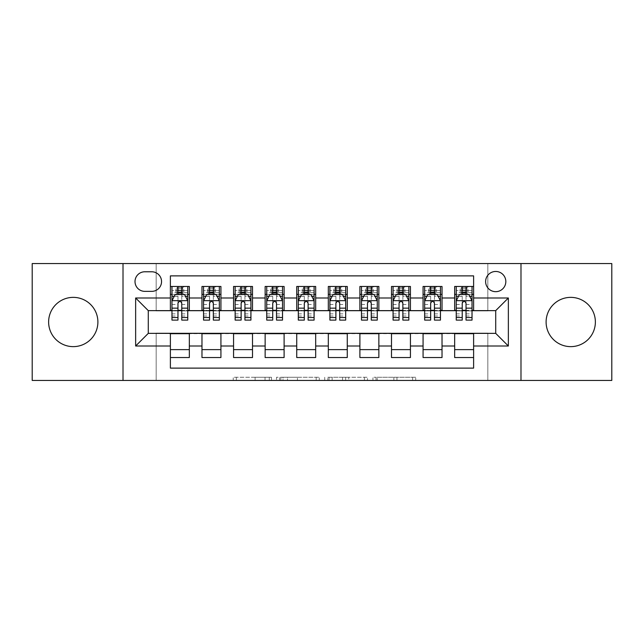 <?xml version="1.0" encoding="UTF-8"?>
<svg xmlns="http://www.w3.org/2000/svg" width="644" height="644" viewBox="0 0 644 644"><rect width="100%" height="100%" fill="white"/><g stroke="black" fill="none" stroke-linecap="round" stroke-linejoin="round"><path stroke-width="0.48" stroke-dasharray="3.22 2.42" d="M271.462 380.435L236.356 380.435L271.462 380.435L271.462 377.271L255.113 377.271L255.113 380.435L255.113 377.271L271.462 377.271L271.462 380.435L271.462 377.271L255.113 377.271L255.113 380.435L255.113 377.271L271.462 377.271L236.356 377.271L271.462 377.271M570.737 297.367A24.633 24.633 0 0 0 546.104 322A24.633 24.633 0 0 0 570.737 346.633A24.633 24.633 0 0 0 595.378 322A24.633 24.633 0 0 0 570.737 297.367M73.263 297.367A24.633 24.633 0 0 0 48.622 322A24.633 24.633 0 0 0 73.263 346.633A24.633 24.633 0 0 0 97.896 322A24.633 24.633 0 0 0 73.263 297.367M495.719 271.462A10.111 10.111 0 0 0 485.616 281.573A10.111 10.111 0 0 0 495.719 291.676A10.111 10.111 0 0 0 505.83 281.573A10.111 10.111 0 0 0 495.719 271.462M412.611 380.435L376.024 380.435L412.611 380.435L412.611 377.271L396.954 377.271L415.71 377.271L415.71 380.435L415.71 377.271L376.024 377.271L415.71 377.271L415.71 380.435L415.71 377.271L412.611 377.271L412.611 380.435M393.854 380.435L377.263 380.435L393.854 380.435L393.854 377.271L396.954 377.271L393.854 377.271L393.854 380.435L393.854 377.271L377.263 377.271L377.263 380.435L377.263 377.271L393.854 377.271L393.854 380.435M372.924 380.435L376.024 380.435L372.924 380.435L372.924 377.271L376.024 377.271L372.924 377.271L372.924 380.435M233.249 380.435L236.356 380.435L233.249 380.435L233.249 377.271L236.356 377.271L233.249 377.271L233.249 380.435M32.2 380.435L156.178 380.435L156.178 333.053L487.822 333.053L487.822 380.435L156.178 380.435L156.178 333.053L487.822 333.053L487.822 380.435L611.8 380.435L611.8 263.565L487.822 263.565L487.822 310.947L156.178 310.947L156.178 263.565L487.822 263.565L487.822 310.947L156.178 310.947L156.178 263.565L32.2 263.565L32.2 380.435M319.287 380.435L316.188 380.435L319.287 380.435L319.287 377.271L319.287 380.435M279.601 380.435L316.188 380.435L276.501 380.435L279.601 380.435L279.601 377.271L319.287 377.271L276.501 377.271L276.501 380.435L276.501 377.271L279.601 377.271L279.601 380.435M327.812 380.435L367.499 380.435L324.713 380.435L327.812 380.435L327.812 377.271L367.499 377.271L367.499 380.435L367.499 377.271L348.742 377.271L348.742 380.435M454.664 286.467L473.614 286.467L473.614 294.364L454.664 294.364L454.664 286.467M423.076 286.467L442.026 286.467L442.026 294.364L423.076 294.364L423.076 286.467M391.488 286.467L410.437 286.467L410.437 294.364L391.488 294.364L391.488 286.467M359.899 286.467L378.857 286.467L378.857 294.364L359.899 294.364L359.899 286.467M328.319 286.467L347.269 286.467L347.269 294.364L328.319 294.364L328.319 286.467M296.731 286.467L315.681 286.467L315.681 294.364L296.731 294.364L296.731 286.467M265.143 286.467L284.101 286.467L284.101 294.364L265.143 294.364L265.143 286.467M233.563 286.467L252.512 286.467L252.512 294.364L233.563 294.364L233.563 286.467M201.975 286.467L220.924 286.467L220.924 294.364L201.975 294.364L201.975 286.467M170.386 357.533L170.386 349.636L189.336 349.636L189.336 357.533L170.386 357.533L170.386 368.118L473.614 368.118L473.614 357.533L454.664 357.533L454.664 349.636L473.614 349.636L473.614 357.533M220.924 357.533L201.975 357.533L201.975 349.636L220.924 349.636L220.924 357.533M252.512 357.533L233.563 357.533L233.563 349.636L252.512 349.636L252.512 357.533M284.101 357.533L265.143 357.533L265.143 349.636L284.101 349.636L284.101 357.533M315.681 357.533L296.731 357.533L296.731 349.636L315.681 349.636L315.681 357.533M347.269 357.533L328.319 357.533L328.319 349.636L347.269 349.636L347.269 357.533M378.857 357.533L359.899 357.533L359.899 349.636L378.857 349.636L378.857 357.533M410.437 357.533L391.488 357.533L391.488 349.636L410.437 349.636L410.437 357.533M442.026 357.533L423.076 357.533L423.076 349.636L442.026 349.636L442.026 357.533M454.664 349.636L454.664 333.689L495.719 333.375L495.719 310.625L442.026 310.625L442.026 294.364M442.026 310.311L410.437 310.625L410.437 294.364M410.437 310.311L378.857 310.625L378.857 294.364M378.857 310.311L347.269 310.625L347.269 294.364M347.269 310.311L315.681 310.625L315.681 294.364M315.681 310.311L284.101 310.625L284.101 294.364M284.101 310.311L252.512 310.625L252.512 294.364M252.512 310.311L220.924 310.625L220.924 294.364M170.386 286.467L189.336 286.467L189.336 294.364L170.386 294.364L170.386 275.882L473.614 275.882L473.614 286.467M423.076 349.636L423.076 333.689L454.664 333.689M391.488 349.636L391.488 333.689L423.076 333.689M359.899 349.636L359.899 333.689L391.488 333.689M328.319 349.636L328.319 333.689L359.899 333.689M296.731 349.636L296.731 333.689L328.319 333.689M265.143 349.636L265.143 333.689L296.731 333.689M233.563 349.636L233.563 333.689L265.143 333.689M201.975 349.636L201.975 333.689L233.563 333.689M220.924 310.311L189.336 310.625L189.336 294.364M170.386 349.636L170.386 333.689L201.975 333.689M189.336 310.311L148.281 310.625L148.281 333.375L170.386 333.689M181.761 294.364L187.758 294.364L187.758 286.467L175.917 286.467L175.917 294.364L171.964 294.364L177.969 294.364M170.386 310.311L170.386 294.364M171.964 310.311L177.969 310.311M181.761 310.311L187.758 310.311M189.336 349.636L189.336 333.689M203.552 310.311L209.558 310.311M213.341 310.311L219.346 310.311M213.341 294.364L219.346 294.364L219.346 286.467L207.505 286.467L207.505 294.364L203.552 294.364L209.558 294.364M201.975 310.311L201.975 294.364M220.924 349.636L220.924 333.689M252.512 349.636L252.512 333.689M233.563 310.311L233.563 294.364M244.929 294.364L250.935 294.364L250.935 286.467L239.085 286.467L239.085 294.364L235.141 294.364L241.138 294.364M235.141 310.311L241.138 310.311M244.929 310.311L250.935 310.311M284.101 349.636L284.101 333.689M265.143 310.311L265.143 294.364M276.518 294.364L282.515 294.364L282.515 286.467L270.673 286.467L270.673 294.364L266.729 294.364L272.726 294.364M266.729 310.311L272.726 310.311M276.518 310.311L282.515 310.311M315.681 349.636L315.681 333.689M296.731 310.311L296.731 294.364M308.106 294.364L314.103 294.364L314.103 286.467L302.261 286.467L302.261 294.364L298.309 294.364L304.314 294.364M298.309 310.311L304.314 310.311M308.106 310.311L314.103 310.311M347.269 349.636L347.269 333.689M328.319 310.311L328.319 294.364M339.686 294.364L345.691 294.364L345.691 286.467L333.842 286.467L333.842 294.364L329.897 294.364L335.894 294.364M329.897 310.311L335.894 310.311M339.686 310.311L345.691 310.311M378.857 349.636L378.857 333.689M359.899 310.311L359.899 294.364M371.274 294.364L377.271 294.364L377.271 286.467L365.43 286.467L365.43 294.364L361.485 294.364L367.483 294.364M361.485 310.311L367.483 310.311M371.274 310.311L377.271 310.311M410.437 349.636L410.437 333.689M391.488 310.311L391.488 294.364M402.862 294.364L408.86 294.364L408.86 286.467L397.018 286.467L397.018 294.364L393.065 294.364L399.071 294.364M393.065 310.311L399.071 310.311M402.862 310.311L408.86 310.311M442.026 349.636L442.026 333.689M423.076 310.311L423.076 294.364M434.442 294.364L440.448 294.364L440.448 286.467L428.606 286.467L428.606 294.364L424.654 294.364L430.659 294.364M424.654 310.311L430.659 310.311M434.442 310.311L440.448 310.311M473.614 349.636L473.614 333.689M454.664 310.311L454.664 294.364M473.614 310.311L473.614 294.364M466.031 294.364L472.036 294.364L472.036 286.467L460.186 286.467L460.186 294.364L456.242 294.364L462.239 294.364M456.242 310.311L462.239 310.311M466.031 310.311L472.036 310.311M144.803 271.776A9.789 9.789 0 0 0 135.015 281.573A9.789 9.789 0 0 0 144.803 291.362L151.751 291.362A9.789 9.789 0 0 0 161.547 281.573A9.789 9.789 0 0 0 151.751 271.776L144.803 271.776M123.012 380.435L123.012 263.565M520.988 263.565L520.988 380.435M283.014 380.435L287.506 380.435L283.014 380.435L283.014 377.271L280.84 377.271L280.84 380.435L280.84 377.271L287.506 377.271L283.014 377.271L283.014 380.435M287.506 380.435L297.431 380.435L287.506 380.435L287.506 377.271L297.431 377.271L297.431 380.435L297.431 377.271L287.506 377.271L287.506 380.435M327.812 377.271L345.643 377.271L345.643 380.435L345.643 377.271L342.544 377.271L345.643 377.271L345.643 380.435L345.643 377.271L348.742 377.271M329.052 377.271L329.052 380.435L329.052 377.271M324.713 377.271L324.713 380.435L324.713 377.271M187.758 320.108L187.758 290.573L187.758 294.364L171.964 294.364L171.964 290.573L177.969 290.573L177.969 286.467L187.758 286.467M171.964 300.837L171.964 315.995L171.964 300.837L175.128 294.517L184.603 294.517L187.758 300.837L187.758 315.995L187.758 300.837M171.964 294.364L171.964 286.467L177.969 286.467M171.964 320.108L171.964 290.573L187.758 290.573L181.761 290.573L181.761 286.467M178.283 288.834L181.447 288.834L181.447 291.99L178.283 291.99L178.283 288.834L177.02 287.57L182.703 287.57L177.02 287.57L177.02 293.253L182.703 293.253L182.703 287.57L182.703 293.253L177.02 293.253L177.02 287.57L175.917 286.467L171.964 286.467M177.969 290.573L177.969 296.321L171.964 296.321M187.758 296.321L181.761 296.321L181.761 290.573M174.258 296.256L177.969 296.256L177.969 294.517M181.761 294.517L181.761 296.256L185.472 296.256M177.969 320.108L177.969 296.321M181.761 296.321L181.761 320.108M177.969 296.256L177.969 303.203C179.225 300.812 180.489 300.812 181.761 303.203L181.761 296.256M187.758 294.364L183.814 294.364L183.814 286.467L181.447 288.834M181.447 291.99L183.814 294.364L175.917 294.364L178.283 291.99M219.346 320.108L219.346 290.573L219.346 294.364L203.552 294.364L203.552 290.573L209.558 290.573L209.558 286.467L219.346 286.467M203.552 300.837L203.552 315.995L203.552 300.837L206.708 294.517L216.191 294.517L219.346 300.837L219.346 315.995L219.346 300.837M203.552 294.364L203.552 286.467L209.558 286.467M203.552 320.108L203.552 290.573L219.346 290.573L213.341 290.573L213.341 286.467M209.872 288.834L213.027 288.834L213.027 291.99L209.872 291.99L209.872 288.834L208.608 287.57L214.291 287.57L208.608 287.57L208.608 293.253L214.291 293.253L214.291 287.57L214.291 293.253L208.608 293.253L208.608 287.57L207.505 286.467L203.552 286.467M209.558 290.573L209.558 296.321L203.552 296.321M219.346 296.321L213.341 296.321L213.341 290.573M205.847 296.256L209.558 296.256L209.558 294.517M213.341 294.517L213.341 296.256L217.06 296.256M209.558 320.108L209.558 296.321M213.341 296.321L213.341 320.108M209.558 296.256L209.558 303.203C210.813 300.812 212.077 300.812 213.341 303.203L213.341 296.256M219.346 294.364L215.394 294.364L215.394 286.467L213.027 288.834M213.027 291.99L215.394 294.364L207.505 294.364L209.872 291.99M250.935 320.108L250.935 290.573L250.935 294.364L235.141 294.364L235.141 290.573L241.138 290.573L241.138 286.467L250.935 286.467M235.141 300.837L235.141 315.995L235.141 300.837L238.296 294.517L247.771 294.517L250.935 300.837L250.935 315.995L250.935 300.837M235.141 294.364L235.141 286.467L241.138 286.467M235.141 320.108L235.141 290.573L250.935 290.573L244.929 290.573L244.929 286.467M241.46 288.834L244.615 288.834L244.615 291.99L241.46 291.99L241.46 288.834L240.196 287.57L245.879 287.57L240.196 287.57L240.196 293.253L245.879 293.253L245.879 287.57L245.879 293.253L240.196 293.253L240.196 287.57L239.085 286.467L235.141 286.467M241.138 290.573L241.138 296.321L235.141 296.321M250.935 296.321L244.929 296.321L244.929 290.573M237.427 296.256L241.138 296.256L241.138 294.517M244.929 294.517L244.929 296.256L248.64 296.256M241.138 320.108L241.138 296.321M244.929 296.321L244.929 320.108M241.138 296.256L241.138 303.203C242.402 300.812 243.665 300.812 244.929 303.203L244.929 296.256M250.935 294.364L246.982 294.364L246.982 286.467L244.615 288.834M244.615 291.99L246.982 294.364L239.085 294.364L241.46 291.99M282.515 320.108L282.515 290.573L282.515 294.364L266.729 294.364L266.729 290.573L272.726 290.573L272.726 286.467L282.515 286.467M266.729 300.837L266.729 315.995L266.729 300.837L269.884 294.517L279.359 294.517L282.515 300.837L282.515 315.995L282.515 300.837M266.729 294.364L266.729 286.467L272.726 286.467M266.729 320.108L266.729 290.573L282.515 290.573L276.518 290.573L276.518 286.467M273.04 288.834L276.204 288.834L276.204 291.99L273.04 291.99L273.04 288.834L271.776 287.57L277.467 287.57L271.776 287.57L271.776 293.253L277.467 293.253L277.467 287.57L277.467 293.253L271.776 293.253L271.776 287.57L270.673 286.467L266.729 286.467M272.726 290.573L272.726 296.321L266.729 296.321M282.515 296.321L276.518 296.321L276.518 290.573M269.015 296.256L272.726 296.256L272.726 294.517M276.518 294.517L276.518 296.256L280.229 296.256M272.726 320.108L272.726 296.321M276.518 296.321L276.518 320.108M272.726 296.256L272.726 303.203C273.99 300.812 275.254 300.812 276.518 303.203L276.518 296.256M282.515 294.364L278.57 294.364L278.57 286.467L276.204 288.834M276.204 291.99L278.57 294.364L270.673 294.364L273.04 291.99M314.103 320.108L314.103 290.573L314.103 294.364L298.309 294.364L298.309 290.573L304.314 290.573L304.314 286.467L314.103 286.467M298.309 300.837L298.309 315.995L298.309 300.837L301.473 294.517L310.947 294.517L314.103 300.837L314.103 315.995L314.103 300.837M298.309 294.364L298.309 286.467L304.314 286.467M298.309 320.108L298.309 290.573L314.103 290.573L308.106 290.573L308.106 286.467M304.628 288.834L307.784 288.834L307.784 291.99L304.628 291.99L304.628 288.834L303.364 287.57L309.048 287.57L303.364 287.57L303.364 293.253L309.048 293.253L309.048 287.57L309.048 293.253L303.364 293.253L303.364 287.57L302.261 286.467L298.309 286.467M304.314 290.573L304.314 296.321L298.309 296.321M314.103 296.321L308.106 296.321L308.106 290.573M300.603 296.256L304.314 296.256L304.314 294.517M308.106 294.517L308.106 296.256L311.817 296.256M304.314 320.108L304.314 296.321M308.106 296.321L308.106 320.108M304.314 296.256L304.314 303.203C305.57 300.812 306.834 300.812 308.106 303.203L308.106 296.256M314.103 294.364L310.158 294.364L310.158 286.467L307.784 288.834M307.784 291.99L310.158 294.364L302.261 294.364L304.628 291.99M345.691 320.108L345.691 290.573L345.691 294.364L329.897 294.364L329.897 290.573L335.894 290.573L335.894 286.467L345.691 286.467M329.897 300.837L329.897 315.995L329.897 300.837L333.053 294.517L342.528 294.517L345.691 300.837L345.691 315.995L345.691 300.837M329.897 294.364L329.897 286.467L335.894 286.467M329.897 320.108L329.897 290.573L345.691 290.573L339.686 290.573L339.686 286.467M336.216 288.834L339.372 288.834L339.372 291.99L336.216 291.99L336.216 288.834L334.952 287.57L340.636 287.57L334.952 287.57L334.952 293.253L340.636 293.253L340.636 287.57L340.636 293.253L334.952 293.253L334.952 287.57L333.842 286.467L329.897 286.467M335.894 290.573L335.894 296.321L329.897 296.321M345.691 296.321L339.686 296.321L339.686 290.573M332.183 296.256L335.894 296.256L335.894 294.517M339.686 294.517L339.686 296.256L343.397 296.256M335.894 320.108L335.894 296.321M339.686 296.321L339.686 320.108M335.894 296.256L335.894 303.203C337.158 300.812 338.422 300.812 339.686 303.203L339.686 296.256M345.691 294.364L341.739 294.364L341.739 286.467L339.372 288.834M339.372 291.99L341.739 294.364L333.842 294.364L336.216 291.99M377.271 320.108L377.271 290.573L377.271 294.364L361.485 294.364L361.485 290.573L367.483 290.573L367.483 286.467L377.271 286.467M361.485 300.837L361.485 315.995L361.485 300.837L364.641 294.517L374.116 294.517L377.271 300.837L377.271 315.995L377.271 300.837M361.485 294.364L361.485 286.467L367.483 286.467M361.485 320.108L361.485 290.573L377.271 290.573L371.274 290.573L371.274 286.467M367.796 288.834L370.96 288.834L370.96 291.99L367.796 291.99L367.796 288.834L366.533 287.57L372.224 287.57L366.533 287.57L366.533 293.253L372.224 293.253L372.224 287.57L372.224 293.253L366.533 293.253L366.533 287.57L365.43 286.467L361.485 286.467M367.483 290.573L367.483 296.321L361.485 296.321M377.271 296.321L371.274 296.321L371.274 290.573M363.771 296.256L367.483 296.256L367.483 294.517M371.274 294.517L371.274 296.256L374.985 296.256M367.483 320.108L367.483 296.321M371.274 296.321L371.274 320.108M367.483 296.256L367.483 303.203C368.746 300.812 370.01 300.812 371.274 303.203L371.274 296.256M377.271 294.364L373.327 294.364L373.327 286.467L370.96 288.834M370.96 291.99L373.327 294.364L365.43 294.364L367.796 291.99M408.86 320.108L408.86 290.573L408.86 294.364L393.065 294.364L393.065 290.573L399.071 290.573L399.071 286.467L408.86 286.467M393.065 300.837L393.065 315.995L393.065 300.837L396.229 294.517L405.704 294.517L408.86 300.837L408.86 315.995L408.86 300.837M393.065 294.364L393.065 286.467L399.071 286.467M393.065 320.108L393.065 290.573L408.86 290.573L402.862 290.573L402.862 286.467M399.385 288.834L402.54 288.834L402.54 291.99L399.385 291.99L399.385 288.834L398.121 287.57L403.804 287.57L398.121 287.57L398.121 293.253L403.804 293.253L403.804 287.57L403.804 293.253L398.121 293.253L398.121 287.57L397.018 286.467L393.065 286.467M399.071 290.573L399.071 296.321L393.065 296.321M408.86 296.321L402.862 296.321L402.862 290.573M395.36 296.256L399.071 296.256L399.071 294.517M402.862 294.517L402.862 296.256L406.573 296.256M399.071 320.108L399.071 296.321M402.862 296.321L402.862 320.108M399.071 296.256L399.071 303.203C400.327 300.812 401.59 300.812 402.862 303.203L402.862 296.256M408.86 294.364L404.915 294.364L404.915 286.467L402.54 288.834M402.54 291.99L404.915 294.364L397.018 294.364L399.385 291.99M440.448 320.108L440.448 290.573L440.448 294.364L424.654 294.364L424.654 290.573L430.659 290.573L430.659 286.467L440.448 286.467M424.654 300.837L424.654 315.995L424.654 300.837L427.809 294.517L437.292 294.517L440.448 300.837L440.448 315.995L440.448 300.837M424.654 294.364L424.654 286.467L430.659 286.467M424.654 320.108L424.654 290.573L440.448 290.573L434.442 290.573L434.442 286.467M430.973 288.834L434.128 288.834L434.128 291.99L430.973 291.99L430.973 288.834L429.709 287.57L435.392 287.57L429.709 287.57L429.709 293.253L435.392 293.253L435.392 287.57L435.392 293.253L429.709 293.253L429.709 287.57L428.606 286.467L424.654 286.467M430.659 290.573L430.659 296.321L424.654 296.321M440.448 296.321L434.442 296.321L434.442 290.573M426.94 296.256L430.659 296.256L430.659 294.517M434.442 294.517L434.442 296.256L438.153 296.256M430.659 320.108L430.659 296.321M434.442 296.321L434.442 320.108M430.659 296.256L430.659 303.203C431.915 300.812 433.179 300.812 434.442 303.203L434.442 296.256M440.448 294.364L436.495 294.364L436.495 286.467L434.128 288.834M434.128 291.99L436.495 294.364L428.606 294.364L430.973 291.99M472.036 320.108L472.036 290.573L472.036 294.364L456.242 294.364L456.242 290.573L462.239 290.573L462.239 286.467L472.036 286.467M456.242 300.837L456.242 315.995L456.242 300.837L459.397 294.517L468.872 294.517L472.036 300.837L472.036 315.995L472.036 300.837M456.242 294.364L456.242 286.467L462.239 286.467M456.242 320.108L456.242 290.573L472.036 290.573L466.031 290.573L466.031 286.467M462.553 288.834L465.717 288.834L465.717 291.99L462.553 291.99L462.553 288.834L461.297 287.57L466.981 287.57L461.297 287.57L461.297 293.253L466.981 293.253L466.981 287.57L466.981 293.253L461.297 293.253L461.297 287.57L460.186 286.467L456.242 286.467M462.239 290.573L462.239 296.321L456.242 296.321M472.036 296.321L466.031 296.321L466.031 290.573M458.528 296.256L462.239 296.256L462.239 294.517M466.031 294.517L466.031 296.256L469.742 296.256M462.239 320.108L462.239 296.321M466.031 296.321L466.031 320.108M462.239 296.256L462.239 303.203C463.503 300.812 464.767 300.812 466.031 303.203L466.031 296.256M472.036 294.364L468.083 294.364L468.083 286.467L465.717 288.834M465.717 291.99L468.083 294.364L460.186 294.364L462.553 291.99M269.297 377.271L269.297 380.435L269.297 377.271M265.03 377.271L265.03 380.435L265.03 377.271M236.356 377.271L236.356 380.435L236.356 377.271M316.188 377.271L316.188 380.435L316.188 377.271M364.399 377.271L364.399 380.435L364.399 377.271M342.544 377.271L342.544 380.435L342.544 377.271M332.151 377.271L332.151 380.435L332.151 377.271M396.954 377.271L396.954 380.435L396.954 377.271M376.024 377.271L376.024 380.435L376.024 377.271M172.045 300.676L187.678 300.676M171.964 313.861L177.969 313.861M181.761 313.861L187.758 313.861M171.964 304.491L177.969 304.491M181.761 304.491L187.758 304.491M187.758 292.585L181.761 292.585M177.969 292.585L171.964 292.585M203.633 300.676L219.266 300.676M203.552 313.861L209.558 313.861M213.341 313.861L219.346 313.861M203.552 304.491L209.558 304.491M213.341 304.491L219.346 304.491M219.346 292.585L213.341 292.585M209.558 292.585L203.552 292.585M235.221 300.676L250.854 300.676M235.141 313.861L241.138 313.861M244.929 313.861L250.935 313.861M235.141 304.491L241.138 304.491M244.929 304.491L250.935 304.491M250.935 292.585L244.929 292.585M241.138 292.585L235.141 292.585M266.801 300.676L282.442 300.676M266.729 313.861L272.726 313.861M276.518 313.861L282.515 313.861M266.729 304.491L272.726 304.491M276.518 304.491L282.515 304.491M282.515 292.585L276.518 292.585M272.726 292.585L266.729 292.585M298.389 300.676L314.022 300.676M298.309 313.861L304.314 313.861M308.106 313.861L314.103 313.861M298.309 304.491L304.314 304.491M308.106 304.491L314.103 304.491M314.103 292.585L308.106 292.585M304.314 292.585L298.309 292.585M329.978 300.676L345.611 300.676M329.897 313.861L335.894 313.861M339.686 313.861L345.691 313.861M329.897 304.491L335.894 304.491M339.686 304.491L345.691 304.491M345.691 292.585L339.686 292.585M335.894 292.585L329.897 292.585M361.558 300.676L377.199 300.676M361.485 313.861L367.483 313.861M371.274 313.861L377.271 313.861M361.485 304.491L367.483 304.491M371.274 304.491L377.271 304.491M377.271 292.585L371.274 292.585M367.483 292.585L361.485 292.585M393.146 300.676L408.779 300.676M393.065 313.861L399.071 313.861M402.862 313.861L408.86 313.861M393.065 304.491L399.071 304.491M402.862 304.491L408.86 304.491M408.86 292.585L402.862 292.585M399.071 292.585L393.065 292.585M424.734 300.676L440.367 300.676M424.654 313.861L430.659 313.861M434.442 313.861L440.448 313.861M424.654 304.491L430.659 304.491M434.442 304.491L440.448 304.491M440.448 292.585L434.442 292.585M430.659 292.585L424.654 292.585M456.322 300.676L471.955 300.676M456.242 313.861L462.239 313.861M466.031 313.861L472.036 313.861M456.242 304.491L462.239 304.491M466.031 304.491L472.036 304.491M472.036 292.585L466.031 292.585M462.239 292.585L456.242 292.585M171.964 315.995L177.969 315.995M181.761 315.995L187.758 315.995M203.552 315.995L209.558 315.995M213.341 315.995L219.346 315.995M235.141 315.995L241.138 315.995M244.929 315.995L250.935 315.995M266.729 315.995L272.726 315.995M276.518 315.995L282.515 315.995M298.309 315.995L304.314 315.995M308.106 315.995L314.103 315.995M329.897 315.995L335.894 315.995M339.686 315.995L345.691 315.995M361.485 315.995L367.483 315.995M371.274 315.995L377.271 315.995M393.065 315.995L399.071 315.995M402.862 315.995L408.86 315.995M424.654 315.995L430.659 315.995M434.442 315.995L440.448 315.995M456.242 315.995L462.239 315.995M466.031 315.995L472.036 315.995"/><path stroke-width="0.97" d="M570.737 297.367A24.633 24.633 0 0 0 546.104 322A24.633 24.633 0 0 0 570.737 346.633A24.633 24.633 0 0 0 595.378 322A24.633 24.633 0 0 0 570.737 297.367M73.263 297.367A24.633 24.633 0 0 0 48.622 322A24.633 24.633 0 0 0 73.263 346.633A24.633 24.633 0 0 0 97.896 322A24.633 24.633 0 0 0 73.263 297.367M495.719 271.462A10.111 10.111 0 0 0 485.616 281.573A10.111 10.111 0 0 0 495.719 291.676A10.111 10.111 0 0 0 505.83 281.573A10.111 10.111 0 0 0 495.719 271.462M520.988 380.435L611.8 380.435L611.8 263.565L520.988 263.565L520.988 380.435L123.012 380.435L123.012 263.565L32.2 263.565L32.2 380.435L123.012 380.435M473.614 286.467L454.664 286.467L454.664 297.995L442.026 297.995L442.026 310.625L454.664 310.625L454.664 297.995M442.026 297.995L442.026 286.467L423.076 286.467L423.076 297.995L410.437 297.995L410.437 310.625L423.076 310.625L423.076 297.995M410.437 297.995L410.437 286.467L391.488 286.467L391.488 297.995L378.857 297.995L378.857 310.625L391.488 310.625L391.488 297.995M378.857 297.995L378.857 286.467L359.899 286.467L359.899 297.995L347.269 297.995L347.269 310.625L359.899 310.625L359.899 297.995M347.269 297.995L347.269 286.467L328.319 286.467L328.319 297.995L315.681 297.995L315.681 310.625L328.319 310.625L328.319 297.995M315.681 297.995L315.681 286.467L296.731 286.467L296.731 297.995L284.101 297.995L284.101 310.625L296.731 310.625L296.731 297.995M284.101 297.995L284.101 286.467L265.143 286.467L265.143 297.995L252.512 297.995L252.512 310.625L265.143 310.625L265.143 297.995M252.512 297.995L252.512 286.467L233.563 286.467L233.563 297.995L220.924 297.995L220.924 310.625L233.563 310.625L233.563 297.995M220.924 297.995L220.924 286.467L201.975 286.467L201.975 310.625L189.336 310.625L189.336 286.467L170.386 286.467M170.386 357.533L189.336 357.533L189.336 333.375L201.975 333.375L201.975 357.533L220.924 357.533L220.924 333.375L233.563 333.375L233.563 346.005L220.924 346.005M233.563 346.005L233.563 357.533L252.512 357.533L252.512 333.375L265.143 333.375L265.143 346.005L252.512 346.005M265.143 346.005L265.143 357.533L284.101 357.533L284.101 333.375L296.731 333.375L296.731 346.005L284.101 346.005M296.731 346.005L296.731 357.533L315.681 357.533L315.681 333.375L328.319 333.375L328.319 346.005L315.681 346.005M328.319 346.005L328.319 357.533L347.269 357.533L347.269 333.375L359.899 333.375L359.899 346.005L347.269 346.005M359.899 346.005L359.899 357.533L378.857 357.533L378.857 333.375L391.488 333.375L391.488 346.005L378.857 346.005M391.488 346.005L391.488 357.533L410.437 357.533L410.437 333.375L423.076 333.375L423.076 346.005L410.437 346.005M423.076 346.005L423.076 357.533L442.026 357.533L442.026 333.375L454.664 333.375L454.664 346.005L442.026 346.005M144.803 291.362L151.751 291.362A9.789 9.789 0 0 0 161.547 281.573A9.789 9.789 0 0 0 151.751 271.776L144.803 271.776A9.789 9.789 0 0 0 135.015 281.573A9.789 9.789 0 0 0 144.803 291.362M520.988 263.565L123.012 263.565M473.614 297.995L473.614 275.882L170.386 275.882L170.386 310.625L148.281 310.625L148.281 333.375L170.386 333.375L170.386 368.118L473.614 368.118L473.614 333.375L495.719 333.375L495.719 310.625L473.614 310.625L473.614 297.995L508.358 297.995L508.358 346.005L473.614 346.005M170.386 346.005L135.643 346.005L135.643 297.995L170.386 297.995M454.664 346.005L454.664 357.533L473.614 357.533M170.386 294.364L171.964 294.364M177.969 294.364L181.761 294.364M187.758 294.364L189.336 294.364M170.386 310.311L171.964 310.311M177.969 310.311L181.761 310.311M187.758 310.311L189.336 310.311M170.386 333.689L189.336 333.689M170.386 349.636L189.336 349.636M201.975 310.311L203.552 310.311M209.558 310.311L213.341 310.311M219.346 310.311L220.924 310.311M201.975 294.364L203.552 294.364M209.558 294.364L213.341 294.364M219.346 294.364L220.924 294.364M201.975 333.689L220.924 333.689M201.975 349.636L220.924 349.636M233.563 333.689L252.512 333.689M233.563 349.636L252.512 349.636M233.563 294.364L235.141 294.364M241.138 294.364L244.929 294.364M250.935 294.364L252.512 294.364M233.563 310.311L235.141 310.311M241.138 310.311L244.929 310.311M250.935 310.311L252.512 310.311M265.143 333.689L284.101 333.689M265.143 349.636L284.101 349.636M265.143 294.364L266.729 294.364M272.726 294.364L276.518 294.364M282.515 294.364L284.101 294.364M265.143 310.311L266.729 310.311M272.726 310.311L276.518 310.311M282.515 310.311L284.101 310.311M296.731 333.689L315.681 333.689M296.731 349.636L315.681 349.636M296.731 294.364L298.309 294.364M304.314 294.364L308.106 294.364M314.103 294.364L315.681 294.364M296.731 310.311L298.309 310.311M304.314 310.311L308.106 310.311M314.103 310.311L315.681 310.311M328.319 333.689L347.269 333.689M328.319 349.636L347.269 349.636M328.319 294.364L329.897 294.364M335.894 294.364L339.686 294.364M345.691 294.364L347.269 294.364M328.319 310.311L329.897 310.311M335.894 310.311L339.686 310.311M345.691 310.311L347.269 310.311M359.899 333.689L378.857 333.689M359.899 349.636L378.857 349.636M359.899 294.364L361.485 294.364M367.483 294.364L371.274 294.364M377.271 294.364L378.857 294.364M359.899 310.311L361.485 310.311M367.483 310.311L371.274 310.311M377.271 310.311L378.857 310.311M391.488 333.689L410.437 333.689M391.488 349.636L410.437 349.636M391.488 294.364L393.065 294.364M399.071 294.364L402.862 294.364M408.86 294.364L410.437 294.364M391.488 310.311L393.065 310.311M399.071 310.311L402.862 310.311M408.86 310.311L410.437 310.311M423.076 333.689L442.026 333.689M423.076 349.636L442.026 349.636M423.076 294.364L424.654 294.364M430.659 294.364L434.442 294.364M440.448 294.364L442.026 294.364M423.076 310.311L424.654 310.311M430.659 310.311L434.442 310.311M440.448 310.311L442.026 310.311M454.664 333.689L473.614 333.689M454.664 349.636L473.614 349.636M454.664 294.364L456.242 294.364M462.239 294.364L466.031 294.364M472.036 294.364L473.614 294.364M454.664 310.311L456.242 310.311M462.239 310.311L466.031 310.311M472.036 310.311L473.614 310.311M148.281 310.625L135.643 297.995M148.281 333.375L135.643 346.005M508.358 297.995L495.719 310.625M508.358 346.005L495.719 333.375M181.761 290.573L177.969 290.573M187.758 317.532L181.761 317.532L181.761 320.108L187.758 320.108L187.758 300.837L184.603 294.517L175.128 294.517L171.964 300.837L171.964 320.108L177.969 320.108L177.969 317.532L171.964 317.532M171.964 300.837L171.964 286.467M187.758 300.837L187.758 286.467M177.969 294.517L177.969 286.467M181.761 286.467L181.761 294.517M181.761 317.532L181.761 303.203C180.497 300.772 179.233 300.772 177.969 303.203L177.969 317.532M213.341 290.573L209.558 290.573M219.346 317.532L213.341 317.532L213.341 320.108L219.346 320.108L219.346 300.837L216.191 294.517L206.708 294.517L203.552 300.837L203.552 320.108L209.558 320.108L209.558 317.532L203.552 317.532M203.552 300.837L203.552 286.467M219.346 300.837L219.346 286.467M209.558 294.517L209.558 286.467M213.341 286.467L213.341 294.517M213.341 317.532L213.341 303.203C212.085 300.772 210.821 300.772 209.558 303.203L209.558 317.532M244.929 290.573L241.138 290.573M250.935 317.532L244.929 317.532L244.929 320.108L250.935 320.108L250.935 300.837L247.771 294.517L238.296 294.517L235.141 300.837L235.141 320.108L241.138 320.108L241.138 317.532L235.141 317.532M235.141 300.837L235.141 286.467M250.935 300.837L250.935 286.467M241.138 294.517L241.138 286.467M244.929 286.467L244.929 294.517M244.929 317.532L244.929 303.203C243.665 300.772 242.402 300.772 241.138 303.203L241.138 317.532M276.518 290.573L272.726 290.573M282.515 317.532L276.518 317.532L276.518 320.108L282.515 320.108L282.515 300.837L279.359 294.517L269.884 294.517L266.729 300.837L266.729 320.108L272.726 320.108L272.726 317.532L266.729 317.532M266.729 300.837L266.729 286.467M282.515 300.837L282.515 286.467M272.726 294.517L272.726 286.467M276.518 286.467L276.518 294.517M276.518 317.532L276.518 303.203C275.254 300.772 273.99 300.772 272.726 303.203L272.726 317.532M308.106 290.573L304.314 290.573M314.103 317.532L308.106 317.532L308.106 320.108L314.103 320.108L314.103 300.837L310.947 294.517L301.473 294.517L298.309 300.837L298.309 320.108L304.314 320.108L304.314 317.532L298.309 317.532M298.309 300.837L298.309 286.467M314.103 300.837L314.103 286.467M304.314 294.517L304.314 286.467M308.106 286.467L308.106 294.517M308.106 317.532L308.106 303.203C306.842 300.772 305.578 300.772 304.314 303.203L304.314 317.532M339.686 290.573L335.894 290.573M345.691 317.532L339.686 317.532L339.686 320.108L345.691 320.108L345.691 300.837L342.528 294.517L333.053 294.517L329.897 300.837L329.897 320.108L335.894 320.108L335.894 317.532L329.897 317.532M329.897 300.837L329.897 286.467M345.691 300.837L345.691 286.467M335.894 294.517L335.894 286.467M339.686 286.467L339.686 294.517M339.686 317.532L339.686 303.203C338.43 300.772 337.166 300.772 335.894 303.203L335.894 317.532M371.274 290.573L367.483 290.573M377.271 317.532L371.274 317.532L371.274 320.108L377.271 320.108L377.271 300.837L374.116 294.517L364.641 294.517L361.485 300.837L361.485 320.108L367.483 320.108L367.483 317.532L361.485 317.532M361.485 300.837L361.485 286.467M377.271 300.837L377.271 286.467M367.483 294.517L367.483 286.467M371.274 286.467L371.274 294.517M371.274 317.532L371.274 303.203C370.01 300.772 368.746 300.772 367.483 303.203L367.483 317.532M402.862 290.573L399.071 290.573M408.86 317.532L402.862 317.532L402.862 320.108L408.86 320.108L408.86 300.837L405.704 294.517L396.229 294.517L393.065 300.837L393.065 320.108L399.071 320.108L399.071 317.532L393.065 317.532M393.065 300.837L393.065 286.467M408.86 300.837L408.86 286.467M399.071 294.517L399.071 286.467M402.862 286.467L402.862 294.517M402.862 317.532L402.862 303.203C401.598 300.772 400.335 300.772 399.071 303.203L399.071 317.532M434.442 290.573L430.659 290.573M440.448 317.532L434.442 317.532L434.442 320.108L440.448 320.108L440.448 300.837L437.292 294.517L427.809 294.517L424.654 300.837L424.654 320.108L430.659 320.108L430.659 317.532L424.654 317.532M424.654 300.837L424.654 286.467M440.448 300.837L440.448 286.467M430.659 294.517L430.659 286.467M434.442 286.467L434.442 294.517M434.442 317.532L434.442 303.203C433.187 300.772 431.923 300.772 430.659 303.203L430.659 317.532M466.031 290.573L462.239 290.573M472.036 317.532L466.031 317.532L466.031 320.108L472.036 320.108L472.036 300.837L468.872 294.517L459.397 294.517L456.242 300.837L456.242 320.108L462.239 320.108L462.239 317.532L456.242 317.532M456.242 300.837L456.242 286.467M472.036 300.837L472.036 286.467M462.239 294.517L462.239 286.467M466.031 286.467L466.031 294.517M466.031 317.532L466.031 303.203C464.767 300.772 463.503 300.772 462.239 303.203L462.239 317.532M201.975 346.005L189.336 346.005M201.975 297.995L189.336 297.995M187.678 300.676L172.045 300.676M171.964 296.256L174.258 296.256M185.472 296.256L187.758 296.256M177.969 308.162L171.964 308.162M187.758 308.162L181.761 308.162M181.761 292.585L177.969 292.585M219.266 300.676L203.633 300.676M203.552 296.256L205.847 296.256M217.06 296.256L219.346 296.256M209.558 308.162L203.552 308.162M219.346 308.162L213.341 308.162M213.341 292.585L209.558 292.585M250.854 300.676L235.221 300.676M235.141 296.256L237.427 296.256M248.64 296.256L250.935 296.256M241.138 308.162L235.141 308.162M250.935 308.162L244.929 308.162M244.929 292.585L241.138 292.585M282.442 300.676L266.801 300.676M266.729 296.256L269.015 296.256M280.229 296.256L282.515 296.256M272.726 308.162L266.729 308.162M282.515 308.162L276.518 308.162M276.518 292.585L272.726 292.585M314.022 300.676L298.389 300.676M298.309 296.256L300.603 296.256M311.817 296.256L314.103 296.256M304.314 308.162L298.309 308.162M314.103 308.162L308.106 308.162M308.106 292.585L304.314 292.585M345.611 300.676L329.978 300.676M329.897 296.256L332.183 296.256M343.397 296.256L345.691 296.256M335.894 308.162L329.897 308.162M345.691 308.162L339.686 308.162M339.686 292.585L335.894 292.585M377.199 300.676L361.558 300.676M361.485 296.256L363.771 296.256M374.985 296.256L377.271 296.256M367.483 308.162L361.485 308.162M377.271 308.162L371.274 308.162M371.274 292.585L367.483 292.585M408.779 300.676L393.146 300.676M393.065 296.256L395.36 296.256M406.573 296.256L408.86 296.256M399.071 308.162L393.065 308.162M408.86 308.162L402.862 308.162M402.862 292.585L399.071 292.585M440.367 300.676L424.734 300.676M424.654 296.256L426.94 296.256M438.153 296.256L440.448 296.256M430.659 308.162L424.654 308.162M440.448 308.162L434.442 308.162M434.442 292.585L430.659 292.585M471.955 300.676L456.322 300.676M456.242 296.256L458.528 296.256M469.742 296.256L472.036 296.256M462.239 308.162L456.242 308.162M472.036 308.162L466.031 308.162M466.031 292.585L462.239 292.585"/></g></svg>
